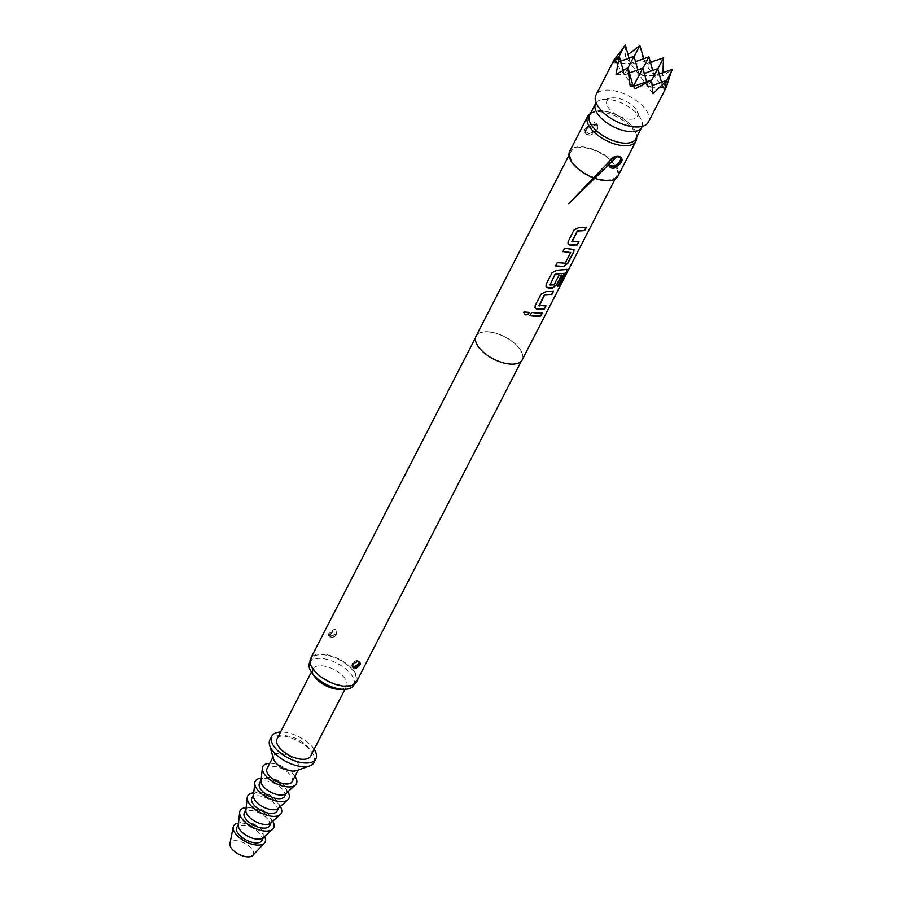 <?xml version="1.0" encoding="UTF-8"?>
<svg xmlns="http://www.w3.org/2000/svg" width="902" height="902" viewBox="0 0 902 902"><rect width="100%" height="100%" fill="white"/><g stroke="black" fill="none" stroke-linecap="round" stroke-linejoin="round"><path stroke-width="0.68" stroke-dasharray="4.51 3.38" d="M523.825 312.554L524.006 311.844L528.933 312.34M571.879 241.522L578.746 241.713M567.956 243.777L568.046 241.364L573.965 229.852L578.915 227.36L586.379 227.304M555.609 265.819L557.188 262.505L564.877 263.407M562.983 251.466L564.562 248.151L572.669 249.031M549.735 284.604L553.907 284.75L558.71 275.414L561.506 275.234M545.992 286.509L546.093 284.096L552.001 272.584L556.951 270.081L566.49 269.405M538.945 305.609L545.8 305.801M535.01 307.875L535.111 305.462L541.02 293.951L545.969 291.447L553.433 291.402M530.049 315.565L531.616 312.25L542.452 312.768M648.448 122.018A29.495 14.15 27.2 0 0 638.334 102.151A29.495 14.15 27.2 0 0 608.467 90.099A29.495 14.15 27.2 0 0 595.974 95.048M625.39 45.1L625.571 56.826L628.051 54.65M640.443 46.205L643.645 61.618L647.422 60.13L648.391 64.087L662.688 57.784M662.936 72.645L662.575 76.072L672.058 69.375M666.601 86.276L665.98 87.674L666.86 86.186M635.831 138.807A25.955 12.459 27.2 0 0 626.935 121.33A25.955 12.459 27.2 0 0 600.653 110.732A25.955 12.459 27.2 0 0 589.66 115.084M642.123 126.404A25.955 12.459 27.2 0 0 641.108 119.312A25.955 12.459 27.2 0 0 606.561 99.22A25.955 12.459 27.2 0 0 602.446 99.445A25.955 12.459 27.2 0 0 596.087 102.738M630.182 119.222A17.104 8.208 27.2 0 0 637.004 111.081A17.104 8.208 27.2 0 0 614.239 97.844A17.104 8.208 27.2 0 0 611.522 97.991A17.104 8.208 27.2 0 0 609.662 109.21A17.104 8.208 27.2 0 0 630.182 119.222M313.964 762.517A24.782 11.884 27.2 0 0 305.474 745.83A24.782 11.884 27.2 0 0 280.375 735.716A24.782 11.884 27.2 0 0 269.89 739.865M314.133 749.291A24.782 11.884 27.2 0 0 282.27 732.029A24.782 11.884 27.2 0 0 280.545 732.029M296.454 770.624A14.161 6.799 27.2 0 0 298.844 768.718A14.161 6.799 27.2 0 0 293.984 759.18A14.161 6.799 27.2 0 0 279.654 753.395A14.161 6.799 27.2 0 0 273.656 755.775A14.161 6.799 27.2 0 0 273.486 758.819M292.214 781.606A14.161 6.799 27.2 0 0 287.366 772.067A14.161 6.799 27.2 0 0 273.024 766.294A14.161 6.799 27.2 0 0 267.026 768.662M285.754 793.647A14.161 6.799 27.2 0 0 286.532 792.655A14.161 6.799 27.2 0 0 281.683 783.116A14.161 6.799 27.2 0 0 267.342 777.332A14.161 6.799 27.2 0 0 261.354 779.711A14.161 6.799 27.2 0 0 260.994 780.918M294.954 776.272A18.874 9.054 27.2 0 0 270.825 763.34A18.874 9.054 27.2 0 0 269.766 763.329M284.649 796.342A14.161 6.799 27.2 0 0 279.789 786.803A14.161 6.799 27.2 0 0 265.459 781.019A14.161 6.799 27.2 0 0 259.46 783.398M278.188 808.384A14.161 6.799 27.2 0 0 278.966 807.391A14.161 6.799 27.2 0 0 274.118 797.853A14.161 6.799 27.2 0 0 259.776 792.069A14.161 6.799 27.2 0 0 253.778 794.448A14.161 6.799 27.2 0 0 253.428 795.654M287.873 791.764A18.874 9.054 27.2 0 0 263.26 778.076A18.874 9.054 27.2 0 0 261.298 778.11M277.072 811.067A14.161 6.799 27.2 0 0 272.224 801.528A14.161 6.799 27.2 0 0 257.882 795.756A14.161 6.799 27.2 0 0 251.883 798.123M270.623 823.109A14.161 6.799 27.2 0 0 271.389 822.117A14.161 6.799 27.2 0 0 266.541 812.578A14.161 6.799 27.2 0 0 252.199 806.805A14.161 6.799 27.2 0 0 246.212 809.173A14.161 6.799 27.2 0 0 245.851 810.379M280.296 806.501A18.874 9.054 27.2 0 0 255.683 792.802A18.874 9.054 27.2 0 0 253.721 792.847M269.506 825.804A14.161 6.799 27.2 0 0 264.647 816.265A14.161 6.799 27.2 0 0 250.316 810.481A14.161 6.799 27.2 0 0 244.318 812.86M263.046 837.845A14.161 6.799 27.2 0 0 263.824 836.853A14.161 6.799 27.2 0 0 258.975 827.314A14.161 6.799 27.2 0 0 244.634 821.53A14.161 6.799 27.2 0 0 238.635 823.909A14.161 6.799 27.2 0 0 238.286 825.116M272.731 821.237A18.874 9.054 27.2 0 0 248.118 807.538A18.874 9.054 27.2 0 0 246.156 807.572M261.93 840.529A14.161 6.799 27.2 0 0 257.081 831.001A14.161 6.799 27.2 0 0 242.739 825.217A14.161 6.799 27.2 0 0 236.741 827.585M252.808 855.423A12.978 6.224 27.2 0 0 249.493 846.516A12.978 6.224 27.2 0 0 235.715 840.687A12.978 6.224 27.2 0 0 229.942 843.674M264.545 836.515A17.702 8.49 27.2 0 0 241.093 823.007A17.702 8.49 27.2 0 0 238.489 823.12M310.604 756.147A18.874 9.054 27.2 0 0 304.143 743.428A18.874 9.054 27.2 0 0 285.021 735.716A18.874 9.054 27.2 0 0 277.027 738.885M339.208 689.342A18.874 9.054 27.2 0 0 346.571 686.163A18.874 9.054 27.2 0 0 340.099 673.456A18.874 9.054 27.2 0 0 320.988 665.744A18.874 9.054 27.2 0 0 312.994 668.912A18.874 9.054 27.2 0 0 314.697 676.748M353.708 685.182A24.782 11.884 27.2 0 0 345.218 668.495A24.782 11.884 27.2 0 0 320.131 658.37A24.782 11.884 27.2 0 0 309.634 662.53M322.025 654.694A24.782 11.884 -152.8 0 1 347.112 664.808A24.782 11.884 -152.8 0 1 355.602 681.495A24.782 11.884 -152.8 0 1 345.105 685.655A24.782 11.884 -152.8 0 1 320.018 675.53A24.782 11.884 -152.8 0 1 311.528 658.843A24.782 11.884 -152.8 0 1 322.025 654.694M624.759 143.046A25.775 12.369 27.2 0 0 636.282 134.646A25.775 12.369 27.2 0 0 600.732 110.845A25.775 12.369 27.2 0 0 592.783 112.288A25.775 12.369 27.2 0 0 595.805 130.035A25.775 12.369 27.2 0 0 624.759 143.046M590.449 113.539A27.139 13.023 -152.8 0 1 590.776 113.359A27.139 13.023 -152.8 0 1 599.153 111.837A27.139 13.023 -152.8 0 1 636.575 136.901A27.139 13.023 -152.8 0 1 636.62 137.273M335.645 634.399L329.467 635.82L330.143 632.606L336.096 630.881L335.837 634.196C337.438 631.513 336.931 629.878 334.326 629.303L329.478 632.178C327.821 634.794 328.193 636.248 330.594 636.553L335.837 634.196M595.85 131.173L585.398 133.225L585.815 129.223L586.852 127.554L596.729 124.735L596.977 129.617L596.064 130.993C598.984 126.494 598.184 123.653 593.685 122.48L586.176 127.103C583.188 131.512 583.662 133.924 587.585 134.33L596.064 130.993M352.581 666.702A4.127 2.593 -36.7 0 1 352.265 666.386A4.127 2.593 -36.7 0 1 352.321 663.804A4.127 2.593 -36.7 0 1 355.636 660.963A4.127 2.593 -36.7 0 1 358.883 661.448L359.424 662.169L357.012 661.572L352.727 664.357M621.151 157.478L616.754 156.587L609.583 161.097M617.949 176.183A27.139 13.023 27.2 0 0 608.658 157.906A27.139 13.023 27.2 0 0 581.17 146.823A27.139 13.023 27.2 0 0 569.681 151.367M522.269 359.785A25.955 12.459 27.2 0 0 513.373 342.298A25.955 12.459 27.2 0 0 487.091 331.699A25.955 12.459 27.2 0 0 476.098 336.051M605.907 179.994A25.955 12.459 27.2 0 0 616.9 175.642A25.955 12.459 27.2 0 0 608.004 158.154A25.955 12.459 27.2 0 0 581.722 147.556A25.955 12.459 27.2 0 0 570.729 151.908A25.955 12.459 27.2 0 0 579.625 169.396A25.955 12.459 27.2 0 0 605.907 179.994M356.437 681.923A25.718 12.346 27.2 0 0 347.631 664.605A25.718 12.346 27.2 0 0 321.586 654.108A25.718 12.346 27.2 0 0 310.683 658.415M511.163 363.991A25.718 12.346 27.2 0 0 522.055 359.672A25.718 12.346 27.2 0 0 513.238 342.354A25.718 12.346 27.2 0 0 487.193 331.846A25.718 12.346 27.2 0 0 476.301 336.164A25.718 12.346 27.2 0 0 485.118 353.483A25.718 12.346 27.2 0 0 511.163 363.991M665.608 86.637L662.993 87.573L645.404 63.986L648.91 56.86M664.763 89.941L662.993 87.573L666.262 81.304M659.204 73.987L654.198 75.779L657.783 68.913M650.41 62.193L645.404 63.986L643.645 61.618M661.504 82.24L662.993 87.573L666.296 80.876M652.71 70.446L654.198 75.779L657.716 68.653M652.27 85.555L648.11 87.043L651.515 80.131M653.059 93.684L639.315 75.249L642.822 68.124M634.264 86.152L633.215 86.524L615.626 62.937L618.93 56.24M634.985 88.892L633.215 86.524L633.971 85.081M629.427 72.938L624.421 74.731L627.927 68.022M620.621 61.144L615.626 62.937L613.867 60.569L614.612 59.318M632.911 85.408L633.215 86.524L633.959 85.025M623.181 70.266L624.421 74.731L627.826 67.819M614.521 58.968L613.867 60.569M643.915 58.653L645.404 63.986L647.422 60.13M629.032 58.134L630.521 63.456L625.571 56.826M614.837 60.096L615.626 62.937L630.521 63.456L634.095 56.601M612.638 62.824L615.626 62.937L619.088 56.296M616.043 74.438L639.315 75.249L630.521 63.456L634.027 56.33M630.227 86.412L648.11 87.043L651.56 80.436M637.827 69.928L639.315 75.249L642.889 68.394M646.621 81.721L648.11 87.043L665.98 87.674M635.515 61.663L630.521 63.456L648.391 64.087M644.31 73.457L639.315 75.249L662.575 76.072M557.797 286.081L564.348 273.329M566.321 269.27L567.223 269.382M572.544 248.884L573.954 249.437M564.753 263.26L570.662 252.549M330.064 633.959A4.127 2.593 143.3 0 0 330.008 636.541A4.127 2.593 143.3 0 0 333.255 637.026A4.127 2.593 143.3 0 0 336.581 634.185A4.127 2.593 143.3 0 0 336.626 631.603A4.127 2.593 143.3 0 0 333.379 631.129A4.127 2.593 143.3 0 0 330.064 633.959M336.412 634.501A3.608 2.266 -36.7 0 1 332.116 637.218A3.608 2.266 -36.7 0 1 330.718 634.298A3.608 2.266 -36.7 0 1 335.014 631.58A3.608 2.266 -36.7 0 1 336.412 634.501M330.143 632.606L329.478 632.178M586.852 127.554L586.176 127.103M585.917 129.358A7.081 4.431 143.3 0 0 585.815 133.789A7.081 4.431 143.3 0 0 591.396 134.612A7.081 4.431 143.3 0 0 597.079 129.753A7.081 4.431 143.3 0 0 597.169 125.322A7.081 4.431 143.3 0 0 591.599 124.51A7.081 4.431 143.3 0 0 585.917 129.358M596.91 130.057A6.562 4.115 -36.7 0 1 589.107 134.996A6.562 4.115 -36.7 0 1 586.559 129.696A6.562 4.115 -36.7 0 1 594.373 124.758A6.562 4.115 -36.7 0 1 596.91 130.057M358.365 661.662A3.608 2.266 143.3 0 0 355.58 660.952A3.608 2.266 143.3 0 0 352.49 663.489A3.608 2.266 143.3 0 0 352.445 665.755M609.617 165.664A7.081 4.431 -36.7 0 1 609.391 165.393A7.081 4.431 -36.7 0 1 609.481 160.962A7.081 4.431 -36.7 0 1 615.175 156.114A7.081 4.431 -36.7 0 1 620.745 156.925A7.081 4.431 -36.7 0 1 620.959 157.275M619.956 156.756A6.562 4.115 143.3 0 0 614.781 156.215A6.562 4.115 143.3 0 0 609.651 160.657A6.562 4.115 143.3 0 0 609.064 163.521M352.806 667.108L352.265 663.579C355.162 660.535 357.372 659.824 358.883 661.448A4.127 2.593 -36.7 0 1 359.12 661.899M637.004 111.081L641.108 119.312M298.167 770.015L298.844 768.718M344.947 689.331L346.571 686.163M354.091 684.449L355.602 681.495M636.282 134.646L636.575 136.901M330.008 636.541C331.53 638.165 333.729 637.455 336.626 634.41L336.096 630.881L335.6 634.185C326.761 638.808 331.35 635.188 329.467 635.809L330.008 636.541M585.398 133.214C586.954 132.369 582.737 137.476 595.805 130.948C597.676 128.975 597.981 126.9 596.729 124.735L597.169 125.322C598.003 125.716 597.992 127.261 597.135 129.978C592.975 135.12 589.209 136.394 585.815 133.789L585.398 133.225M609.82 165.957L609.391 165.393C608.568 165.01 608.579 163.454 609.436 160.748C613.586 155.595 617.351 154.321 620.745 156.925L621.162 157.5M615.164 179.013L616.9 175.642M568.993 155.291L570.729 151.908M521.288 361.161L522.055 359.672M475.534 337.652L476.301 336.164M592.783 112.288L590.776 113.359M310.017 661.797L311.528 658.843M311.359 672.069L312.994 668.912M272.99 757.071L273.656 755.775M611.522 97.991L602.446 99.445"/><path stroke-width="1.35" d="M523.994 311.968L528.933 312.34L528.809 313.546C525.877 315.689 524.276 315.159 523.994 311.968L523.825 312.554M528.933 312.34L528.764 313.411C525.866 315.553 524.276 315.035 524.006 311.844M578.847 241.51L577.156 244.803L569.85 244.994L567.956 243.777M586.221 227.157L584.53 230.45L577.348 230.889L571.879 241.522L578.994 241.657L577.303 244.938L569.929 245.141L567.989 243.844L568.113 241.499L574.022 229.999L578.994 227.507L586.379 227.304L584.688 230.585L577.438 231.036L572.093 241.905M573.954 249.437L573.661 251.59L567.753 263.102L563.479 266.518L555.497 265.797M570.662 252.549L562.927 251.579L564.618 248.298L574.033 249.504L573.819 251.737L567.899 263.237L563.603 266.665L555.553 265.932L557.244 262.651L565.204 263.17L570.662 252.549L562.871 251.444M561.608 275.042L556.771 284.457L552.498 287.885L547.886 287.727L545.992 286.509M566.49 269.405L566.828 271.434L559.736 285.235L557.662 286.34L564.348 273.329L555.204 273.982L549.949 284.998L554.031 284.897L558.834 275.561L561.766 275.189L556.929 284.604L552.622 288.031L550.378 288.054L547.976 287.873L546.026 286.577L546.15 284.231L552.058 272.731L557.041 270.228L567.335 269.439M545.902 305.609L544.21 308.89L536.904 309.093L535.01 307.875M553.276 291.256L551.584 294.537L544.402 294.988L538.945 305.609L546.06 305.755L544.368 309.036L536.994 309.239L535.044 307.943L535.168 305.598L541.076 294.097L546.06 291.594L553.433 291.402L551.742 294.683L544.492 295.134L539.159 306.003M542.294 312.622L540.602 315.903L529.925 315.542M614.521 58.968L595.974 95.048A29.495 14.15 27.2 0 0 606.088 114.915A29.495 14.15 27.2 0 0 635.955 126.956A29.495 14.15 27.2 0 0 648.448 122.018L666.86 86.186L664.763 89.941L666.296 80.876L653.059 93.684L651.515 80.131L634.985 88.892L633.959 85.025L630.227 86.412L627.826 67.819L616.043 74.438L619.291 56.375L612.638 62.824L614.521 58.968L614.837 60.096M628.051 54.65L639.834 45.607L643.915 58.653M650.41 62.193L663.522 57.931L662.936 72.645M659.204 73.987L672.058 69.375L666.601 86.276M596.087 102.738A25.955 12.459 27.2 0 0 595.568 103.572L589.66 115.084A25.955 12.459 27.2 0 0 598.556 132.56A25.955 12.459 27.2 0 0 624.838 143.159A25.955 12.459 27.2 0 0 635.831 138.807L641.75 127.306A25.955 12.459 27.2 0 0 642.123 126.404M595.568 103.572A25.955 12.459 27.2 0 0 604.464 121.048A25.955 12.459 27.2 0 0 630.757 131.647A25.955 12.459 27.2 0 0 641.75 127.306M280.545 732.029A24.782 11.884 27.2 0 0 271.784 736.19L269.89 739.865A24.782 11.884 27.2 0 0 269.597 745.199A24.782 11.884 27.2 0 0 303.467 766.677A24.782 11.884 27.2 0 0 309.792 765.866A24.782 11.884 27.2 0 0 313.964 762.517L315.858 758.841A24.782 11.884 27.2 0 0 314.133 749.291M271.784 736.19A24.782 11.884 27.2 0 0 280.274 752.877A24.782 11.884 27.2 0 0 305.361 762.991A24.782 11.884 27.2 0 0 315.858 758.841M269.597 745.199L273.486 758.819A14.161 6.799 27.2 0 0 292.846 771.086A14.161 6.799 27.2 0 0 296.454 770.624L309.792 765.866M272.99 757.071L267.026 768.662A14.161 6.799 27.2 0 0 271.885 778.201A14.161 6.799 27.2 0 0 286.216 783.985A14.161 6.799 27.2 0 0 292.214 781.606L298.167 770.015M269.766 763.329A18.874 9.054 27.2 0 0 262.358 768.121L260.994 780.918A14.161 6.799 27.2 0 0 267.184 789.994A14.161 6.799 27.2 0 0 280.545 795.023A14.161 6.799 27.2 0 0 285.754 793.647L295.371 785.09A18.874 9.054 27.2 0 0 294.954 776.272M262.358 768.121A18.874 9.054 27.2 0 0 270.611 780.219A18.874 9.054 27.2 0 0 288.414 786.927A18.874 9.054 27.2 0 0 295.371 785.09M261.061 780.264L259.46 783.398A14.161 6.799 27.2 0 0 264.309 792.926A14.161 6.799 27.2 0 0 278.65 798.71A14.161 6.799 27.2 0 0 284.649 796.342L286.25 793.208M261.298 778.11A18.874 9.054 27.2 0 0 254.781 782.846L253.428 795.654A14.161 6.799 27.2 0 0 259.618 804.731A14.161 6.799 27.2 0 0 272.968 809.759A14.161 6.799 27.2 0 0 278.188 808.384L287.806 799.815A18.874 9.054 27.2 0 0 287.873 791.764M254.781 782.846A18.874 9.054 27.2 0 0 263.046 794.944A18.874 9.054 27.2 0 0 280.849 801.664A18.874 9.054 27.2 0 0 287.806 799.815M253.496 795L251.883 798.123A14.161 6.799 27.2 0 0 256.743 807.662A14.161 6.799 27.2 0 0 271.074 813.446A14.161 6.799 27.2 0 0 277.072 811.067L278.684 807.944M253.721 792.847A18.874 9.054 27.2 0 0 247.216 797.582L245.851 810.379A14.161 6.799 27.2 0 0 252.041 819.456A14.161 6.799 27.2 0 0 265.402 824.496A14.161 6.799 27.2 0 0 270.623 823.109L280.229 814.551A18.874 9.054 27.2 0 0 280.296 806.501M247.216 797.582A18.874 9.054 27.2 0 0 255.469 809.68A18.874 9.054 27.2 0 0 273.272 816.389A18.874 9.054 27.2 0 0 280.229 814.551M245.919 809.725L244.318 812.86A14.161 6.799 27.2 0 0 249.166 822.387A14.161 6.799 27.2 0 0 263.508 828.171A14.161 6.799 27.2 0 0 269.506 825.804L271.107 822.669M246.156 807.572A18.874 9.054 27.2 0 0 239.65 812.307L238.286 825.116A14.161 6.799 27.2 0 0 244.476 834.192A14.161 6.799 27.2 0 0 257.825 839.221A14.161 6.799 27.2 0 0 263.046 837.845L272.663 829.276A18.874 9.054 27.2 0 0 272.731 821.237M239.65 812.307A18.874 9.054 27.2 0 0 247.903 824.405A18.874 9.054 27.2 0 0 265.707 831.125A18.874 9.054 27.2 0 0 272.663 829.276M238.353 824.462L236.741 827.585A14.161 6.799 27.2 0 0 241.601 837.124A14.161 6.799 27.2 0 0 255.931 842.908A14.161 6.799 27.2 0 0 261.93 840.529L263.542 837.406M238.489 823.12A17.702 8.49 27.2 0 0 233.212 827.078L229.942 843.674A12.978 6.224 27.2 0 0 235.343 852.119A12.978 6.224 27.2 0 0 247.813 856.9A12.978 6.224 27.2 0 0 252.808 855.423L264.399 843.111A17.702 8.49 27.2 0 0 264.545 836.515M233.212 827.078A17.702 8.49 27.2 0 0 240.575 838.589A17.702 8.49 27.2 0 0 257.589 845.118A17.702 8.49 27.2 0 0 264.399 843.111M311.359 672.069L277.027 738.885A18.874 9.054 27.2 0 0 283.499 751.603A18.874 9.054 27.2 0 0 302.61 759.304A18.874 9.054 27.2 0 0 310.604 756.147L344.947 689.331M310.017 661.797L309.634 662.53A24.782 11.884 27.2 0 0 311.878 672.813L314.697 676.748A18.874 9.054 27.2 0 0 338.577 689.331A18.874 9.054 27.2 0 0 339.208 689.342L344.045 689.353A24.782 11.884 27.2 0 0 353.708 685.182L354.091 684.449M311.878 672.813A24.782 11.884 27.2 0 0 343.211 689.331A24.782 11.884 27.2 0 0 344.045 689.353M636.62 137.273A27.139 13.023 -152.8 0 1 635.933 141.186A27.139 13.023 -152.8 0 1 624.443 145.741A27.139 13.023 -152.8 0 1 596.966 134.657A27.139 13.023 -152.8 0 1 587.664 116.381A27.139 13.023 -152.8 0 1 590.449 113.539M354.565 668.686C350.788 666.352 351.712 663.951 357.339 661.493L358.297 661.437C361.634 663.173 360.699 665.552 355.501 668.607L354.565 668.686M352.727 664.357L352.806 667.108L355.354 667.886L359.244 664.582L359.424 662.158L357.339 661.493M612.875 168.246C605.524 167.964 608.906 156.745 617.047 156.52L618.975 156.384C624.184 158.763 622.763 162.642 614.724 167.998L612.875 168.246M609.583 161.097L609.82 165.957L614.533 167.276L620.756 161.492L621.151 157.478M587.664 116.381L569.681 151.367A27.139 13.023 27.2 0 0 578.983 169.644A27.139 13.023 27.2 0 0 606.46 180.727A27.139 13.023 27.2 0 0 617.949 176.183L635.933 141.186M568.993 155.291L476.098 336.051A25.955 12.459 27.2 0 0 484.994 353.539A25.955 12.459 27.2 0 0 511.276 364.137A25.955 12.459 27.2 0 0 522.269 359.785L615.164 179.013M564.348 273.329L555.294 274.129L549.949 284.998M537.479 313.152L542.452 312.768L540.76 316.05L535.788 316.444L529.993 315.677L531.673 312.396L537.479 313.152M475.534 337.652L310.683 658.415A25.718 12.346 27.2 0 0 319.5 675.733A25.718 12.346 27.2 0 0 345.545 686.242A25.718 12.346 27.2 0 0 356.437 681.923L521.288 361.161M666.86 86.186L665.608 86.637M666.262 81.304L672.024 70.288M657.783 68.913L663.522 57.931M651.56 80.436L657.716 68.653L661.504 82.24M642.889 68.394L648.91 56.86L652.71 70.446M665.969 80.639L652.27 85.555M650.511 80.323L634.264 86.152M633.971 85.081L642.822 68.124L629.427 72.938M627.927 68.022L634.027 56.33L620.621 61.144M628.254 68.744L632.911 85.408M619.291 56.375L623.181 70.266M614.612 59.318L625.39 45.1L629.032 58.134M634.095 56.601L639.834 45.607M619.088 56.296L624.646 45.652M634.027 56.33L637.827 69.928M642.822 68.124L646.621 81.721M648.91 56.86L635.515 61.663M657.716 68.653L644.31 73.457M566.321 269.27L566.636 271.31L559.736 285.235M559.544 285.111L557.492 286.205M359.12 661.899A4.127 2.593 -36.7 0 1 358.827 664.03A4.127 2.593 -36.7 0 1 352.581 666.702M352.445 665.755A3.608 2.266 143.3 0 0 355.287 666.161A3.608 2.266 143.3 0 0 358.184 663.692A3.608 2.266 143.3 0 0 358.365 661.662M357.012 661.572L353.246 663.883L357.192 661.685C348.973 666.082 353.539 665.496 352.806 667.108M355.354 667.886L355.501 668.607M614.533 167.276L614.724 167.998M620.959 157.275A7.081 4.431 -36.7 0 1 620.655 161.357A7.081 4.431 -36.7 0 1 615.209 166.126A7.081 4.431 -36.7 0 1 609.617 165.664M609.064 163.521A6.562 4.115 143.3 0 0 613.811 165.788A6.562 4.115 143.3 0 0 620.001 161.018A6.562 4.115 143.3 0 0 619.956 156.756M609.82 165.957C609.245 165.934 606.212 159.992 616.923 156.7L612.661 158.267L608.997 161.808L568.722 203.66L616.923 156.7L621.151 157.489"/></g></svg>
